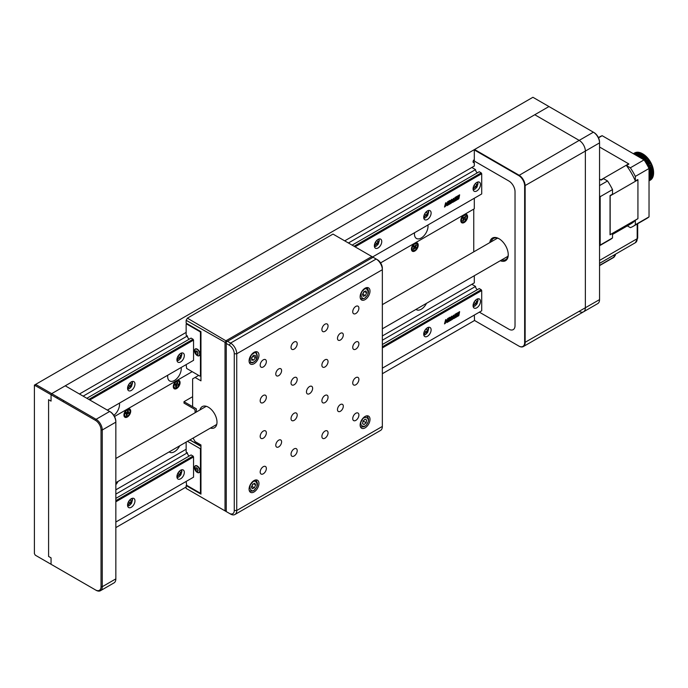<?xml version="1.0" encoding="UTF-8"?>
<svg xmlns="http://www.w3.org/2000/svg" width="688" height="688" viewBox="0 0 688 688"><rect width="100%" height="100%" fill="white"/><g stroke="black" fill="none" stroke-linecap="round" stroke-linejoin="round"><path stroke-width="1.03" d="M113.847 415.363A9.598 5.538 120 0 0 119.54 404.338A9.598 5.538 120 0 0 119.454 403.108M167.76 375.218A9.598 5.538 120 0 0 167.666 376.551A9.598 5.538 120 0 0 169.652 380.946A9.598 5.538 120 0 0 177.048 378.374A9.598 5.538 120 0 0 181.245 368.716A9.598 5.538 120 0 0 181.15 367.487M414.554 232.733A9.598 5.538 120 0 0 414.46 234.075A9.598 5.538 120 0 0 416.446 238.461A9.598 5.538 120 0 0 423.842 235.889A9.598 5.538 120 0 0 428.031 226.232A9.598 5.538 120 0 0 427.945 225.002M474.307 198.239L474.307 208.782L380.576 262.893M192.193 371.658L114.509 416.507M473.069 161.757L474.307 162.471L474.307 166.032L344.714 240.852M474.307 159.625L474.307 159.625A1.746 1.006 120 0 0 473.163 161.164A1.746 1.006 120 0 0 473.43 162.557A1.746 1.006 120 0 0 474.307 162.471M579.193 311.372A8.729 5.04 -120 0 0 583.553 311.802L597.743 303.606A8.729 5.04 -120 0 0 599.549 299.615L599.549 142.167A7.852 4.532 60 0 0 594.002 132.552L532.916 97.283L35.63 384.394L51.677 393.648L548.964 106.545L474.557 149.502L518.976 175.156A8.729 5.04 60 0 1 525.142 185.837L525.142 342.572A8.729 5.04 60 0 1 523.336 346.571A8.729 5.04 60 0 1 518.976 346.133L474.557 320.488L382.347 373.722M34.4 553.651L35.269 555.164L51.058 564.28L51.058 557.865L48.59 556.446L48.59 399.711L51.058 401.13L51.058 394.723L35.269 385.607L34.4 386.114L34.4 553.651M100.457 590.717A8.729 5.04 60 0 1 96.096 590.278L95.477 589.926A7.852 4.532 -120 0 0 101.033 586.718L101.033 429.983A7.852 4.532 -120 0 0 95.477 420.368L96.096 419.302A8.729 5.04 60 0 1 102.271 429.983L102.271 586.718A8.729 5.04 60 0 1 100.457 590.717L114.036 582.874A8.729 5.04 -120 0 0 115.842 578.883L115.842 422.148A8.729 5.04 -120 0 0 109.676 411.458A8.729 5.04 -120 0 0 109.667 411.458L65.248 385.813L51.677 393.648L51.058 394.723L51.058 401.13L48.59 399.711L48.59 556.446L51.058 557.865L51.058 564.28L51.677 564.633L35.269 555.164M34.4 386.114L34.4 385.099L35.63 384.394L35.269 385.607M57.844 397.217L56.614 397.931L57.844 397.217M194.171 327.772L193.672 328.056M186.147 332.399L79.438 394.009M484.421 155.204L483.931 155.488M492.814 160.622L492.814 160.046M186.147 487.001L115.842 527.593M51.677 564.633L96.096 590.278M169.205 451.878A9.598 5.538 120 0 0 169.652 452.188A9.598 5.538 120 0 0 179.706 445.815M415.999 309.394A9.598 5.538 120 0 0 416.446 309.712A9.598 5.538 120 0 0 426.5 303.331M115.842 484.696A9.598 5.538 120 0 0 118.009 481.437M474.307 275.725L474.307 282.871L382.347 335.968M186.147 449.238L115.842 489.83M199.976 409.928A12.212 7.052 60 0 1 202.255 406.599A12.212 7.052 60 0 1 211.663 409.876A12.212 7.052 60 0 1 216.995 422.165A12.212 7.052 60 0 1 214.467 427.755A12.212 7.052 60 0 1 210.451 428.065M226.249 343.028L186.147 320.29L187.377 318.157L227.126 341.515M226.249 511.58L229.336 513.36A6.983 4.033 -120 0 0 234.273 510.505L234.273 353.778A6.983 4.033 -120 0 0 229.336 345.221L226.249 343.441L226.249 511.58L225.019 510.866L225.019 342.727L226.249 340.594L371.855 256.529L373.094 257.243L227.487 341.308L230.566 343.088A8.729 5.04 60 0 1 236.741 353.778L236.741 510.505A8.729 5.04 60 0 1 234.935 514.504A8.729 5.04 60 0 1 230.566 514.074L186.147 488.42L225.019 510.866L226.249 510.573M200.956 449.101L200.457 449.384L200.457 492.694L199.967 492.986L186.637 485.289L186.147 485.573L186.147 488.42M193.079 438.093L195.091 441.584L200.956 444.964L200.956 494.122L186.147 485.573M234.935 514.504L380.541 430.439A8.729 5.04 -120 0 0 382.347 426.44L382.347 269.705A8.729 5.04 -120 0 0 376.173 259.023L332.992 234.083L187.377 318.157M371.855 256.529L372.217 257.742M186.147 320.29L186.147 323.136L200.956 331.685L200.956 380.842L195.091 377.463L192.623 378.89L192.623 406.668L196.329 408.81L196.329 412.035L196.329 410.237A1.746 1.006 -120 0 0 195.091 408.096L183.988 401.689L183.988 403.108L193.861 408.81A1.746 1.006 60 0 1 195.091 410.951L195.091 412.748M198.669 375.399L195.091 377.463M489.822 242.589A13.089 7.559 60 0 1 498.989 238.702L498.989 238.702A13.089 7.559 60 0 1 508.243 254.732A13.089 7.559 60 0 1 500.296 260.726M499.299 238.891A12.212 7.052 -120 0 0 493.494 238.452A12.212 7.052 -120 0 0 491.223 241.78M496.77 238.573A12.212 7.052 60 0 1 496.942 238.005M473.43 160.545L508.853 180.996A8.729 5.04 -120 0 1 515.028 191.685L515.028 325.622A8.729 5.04 -120 0 1 508.853 329.182L479.364 312.154L508.853 329.182A8.729 5.04 -120 0 0 515.028 325.622L515.028 191.685A8.729 5.04 -120 0 0 508.853 180.996L474.307 161.044L474.307 149.932L518.726 175.578L579.193 140.386L534.774 114.741L579.193 140.386A8.729 5.04 60 0 1 585.359 151.076A8.729 5.04 -120 0 0 579.193 140.386L593.383 132.191A8.729 5.04 -120 0 1 599.549 142.88L585.359 151.076L585.359 307.811L585.359 151.076L524.652 185.837A8.376 4.833 -120 0 0 518.726 175.578M507.821 256.856A12.212 7.052 60 0 1 507.245 256.71M501.69 259.918A12.212 7.052 -120 0 0 505.714 259.608A12.212 7.052 -120 0 0 508.234 254.362M51.677 393.648L96.096 419.302L109.667 411.458L110.286 411.82A7.852 4.532 60 0 1 115.842 421.434L115.842 422.148L102.271 429.983L101.033 429.983M63.399 401.844L63.399 400.416M51.058 564.28L95.477 589.926M95.477 420.368L51.058 394.723M115.842 421.434L115.842 422.148M192.623 396.701L183.988 401.689M599.549 142.167L599.549 142.88M583.553 311.802A8.729 5.04 -120 0 0 585.359 307.811A8.729 5.04 60 0 1 583.553 311.802L523.336 346.571M474.557 320.488L474.307 315.078M474.307 320.35L518.726 345.995A8.376 4.833 -120 0 0 524.652 342.572L524.652 185.837M254.018 480.585A6.983 4.033 120 0 0 249.452 486.734A6.983 4.033 120 0 0 250.527 492.333A6.983 4.033 120 0 0 254.018 491.989A6.983 4.033 120 0 0 258.576 485.831A6.983 4.033 120 0 0 257.501 480.241A6.983 4.033 120 0 0 254.018 480.585M254.018 352.351A6.983 4.033 120 0 0 249.452 358.5A6.983 4.033 120 0 0 250.527 364.09A6.983 4.033 120 0 0 254.018 363.746A6.983 4.033 120 0 0 258.576 357.597A6.983 4.033 120 0 0 257.501 352.007A6.983 4.033 120 0 0 254.018 352.351M365.07 416.472A6.983 4.033 120 0 0 360.512 422.621A6.983 4.033 120 0 0 361.578 428.211A6.983 4.033 120 0 0 365.07 427.867A6.983 4.033 120 0 0 369.628 421.718A6.983 4.033 120 0 0 368.562 416.12A6.983 4.033 120 0 0 365.07 416.472M324.968 431.075A4.36 2.52 120 0 0 322.122 434.919A4.36 2.52 120 0 0 322.784 438.411A4.36 2.52 120 0 0 324.968 438.196A4.36 2.52 120 0 0 327.815 434.352A4.36 2.52 120 0 0 327.153 430.86A4.36 2.52 120 0 0 324.968 431.075M355.816 413.264A4.36 2.52 120 0 0 352.97 417.109A4.36 2.52 120 0 0 353.632 420.6A4.36 2.52 120 0 0 355.816 420.385A4.36 2.52 120 0 0 358.663 416.541A4.36 2.52 120 0 0 358.001 413.049A4.36 2.52 120 0 0 355.816 413.264M355.816 377.643A4.36 2.52 120 0 0 352.97 381.487A4.36 2.52 120 0 0 353.632 384.979A4.36 2.52 120 0 0 355.816 384.764A4.36 2.52 120 0 0 358.663 380.92A4.36 2.52 120 0 0 358.001 377.428A4.36 2.52 120 0 0 355.816 377.643M324.968 395.454A4.36 2.52 120 0 0 322.122 399.298A4.36 2.52 120 0 0 322.784 402.79A4.36 2.52 120 0 0 324.968 402.575A4.36 2.52 120 0 0 327.815 398.73A4.36 2.52 120 0 0 327.153 395.239A4.36 2.52 120 0 0 324.968 395.454M324.968 359.833A4.36 2.52 120 0 0 322.122 363.677A4.36 2.52 120 0 0 322.784 367.168A4.36 2.52 120 0 0 324.968 366.953A4.36 2.52 120 0 0 327.815 363.109A4.36 2.52 120 0 0 327.153 359.618A4.36 2.52 120 0 0 324.968 359.833M355.816 342.022A4.36 2.52 120 0 0 352.97 345.866A4.36 2.52 120 0 0 353.632 349.358A4.36 2.52 120 0 0 355.816 349.143A4.36 2.52 120 0 0 358.663 345.299A4.36 2.52 120 0 0 358.001 341.807A4.36 2.52 120 0 0 355.816 342.022M294.12 377.643A4.36 2.52 120 0 0 291.265 381.487A4.36 2.52 120 0 0 291.936 384.979A4.36 2.52 120 0 0 294.12 384.764A4.36 2.52 120 0 0 296.967 380.92A4.36 2.52 120 0 0 296.296 377.428A4.36 2.52 120 0 0 294.12 377.643M263.272 395.454A4.36 2.52 120 0 0 260.417 399.298A4.36 2.52 120 0 0 261.087 402.79A4.36 2.52 120 0 0 263.272 402.575A4.36 2.52 120 0 0 266.118 398.73A4.36 2.52 120 0 0 265.448 395.239A4.36 2.52 120 0 0 263.272 395.454M263.272 359.833A4.36 2.52 120 0 0 260.417 363.677A4.36 2.52 120 0 0 261.087 367.168A4.36 2.52 120 0 0 263.272 366.953A4.36 2.52 120 0 0 266.118 363.109A4.36 2.52 120 0 0 265.448 359.618A4.36 2.52 120 0 0 263.272 359.833M294.12 342.022A4.36 2.52 120 0 0 291.265 345.866A4.36 2.52 120 0 0 291.936 349.358A4.36 2.52 120 0 0 294.12 349.143A4.36 2.52 120 0 0 296.967 345.299A4.36 2.52 120 0 0 296.296 341.807A4.36 2.52 120 0 0 294.12 342.022M324.968 324.211A4.36 2.52 120 0 0 322.122 328.056A4.36 2.52 120 0 0 322.784 331.547A4.36 2.52 120 0 0 324.968 331.332A4.36 2.52 120 0 0 327.815 327.488A4.36 2.52 120 0 0 327.153 323.996A4.36 2.52 120 0 0 324.968 324.211M355.816 306.401A4.36 2.52 120 0 0 352.97 310.245A4.36 2.52 120 0 0 353.632 313.737A4.36 2.52 120 0 0 355.816 313.522A4.36 2.52 120 0 0 358.663 309.677A4.36 2.52 120 0 0 358.001 306.186A4.36 2.52 120 0 0 355.816 306.401M340.388 404.561A4.111 2.374 120 0 0 337.705 408.182A4.111 2.374 120 0 0 338.333 411.484A4.111 2.374 120 0 0 340.388 411.278A4.111 2.374 120 0 0 343.08 407.657A4.111 2.374 120 0 0 342.452 404.355A4.111 2.374 120 0 0 340.388 404.561M340.388 333.319A4.111 2.374 120 0 0 337.705 336.939A4.111 2.374 120 0 0 338.333 340.242A4.111 2.374 120 0 0 340.388 340.035A4.111 2.374 120 0 0 343.08 336.406A4.111 2.374 120 0 0 342.452 333.112A4.111 2.374 120 0 0 340.388 333.319M278.692 440.182A4.111 2.374 120 0 0 276.008 443.803A4.111 2.374 120 0 0 276.636 447.105A4.111 2.374 120 0 0 278.692 446.899A4.111 2.374 120 0 0 281.383 443.278A4.111 2.374 120 0 0 280.747 439.976A4.111 2.374 120 0 0 278.692 440.182M278.692 368.94A4.111 2.374 120 0 0 276.008 372.561A4.111 2.374 120 0 0 276.636 375.863A4.111 2.374 120 0 0 278.692 375.657A4.111 2.374 120 0 0 281.383 372.027A4.111 2.374 120 0 0 280.747 368.734A4.111 2.374 120 0 0 278.692 368.94M294.12 413.264A4.36 2.52 120 0 0 291.265 417.109A4.36 2.52 120 0 0 291.936 420.6A4.36 2.52 120 0 0 294.12 420.385A4.36 2.52 120 0 0 296.967 416.541A4.36 2.52 120 0 0 296.296 413.049A4.36 2.52 120 0 0 294.12 413.264M263.272 431.075A4.36 2.52 120 0 0 260.417 434.919A4.36 2.52 120 0 0 261.087 438.411A4.36 2.52 120 0 0 263.272 438.196A4.36 2.52 120 0 0 266.118 434.352A4.36 2.52 120 0 0 265.448 430.86A4.36 2.52 120 0 0 263.272 431.075M263.272 466.696A4.36 2.52 120 0 0 260.417 470.54A4.36 2.52 120 0 0 261.087 474.032A4.36 2.52 120 0 0 263.272 473.817A4.36 2.52 120 0 0 266.118 469.973A4.36 2.52 120 0 0 265.448 466.481A4.36 2.52 120 0 0 263.272 466.696M294.12 448.886A4.36 2.52 120 0 0 291.265 452.73A4.36 2.52 120 0 0 291.936 456.221A4.36 2.52 120 0 0 294.12 456.006A4.36 2.52 120 0 0 296.967 452.162A4.36 2.52 120 0 0 296.296 448.671A4.36 2.52 120 0 0 294.12 448.886M309.54 386.544A4.36 2.52 120 0 0 306.693 390.388A4.36 2.52 120 0 0 307.364 393.889A4.36 2.52 120 0 0 309.54 393.674A4.36 2.52 120 0 0 312.395 389.829A4.36 2.52 120 0 0 311.724 386.329A4.36 2.52 120 0 0 309.54 386.544M365.07 288.229A6.983 4.033 120 0 0 360.512 294.387A6.983 4.033 120 0 0 361.578 299.977A6.983 4.033 120 0 0 365.07 299.633A6.983 4.033 120 0 0 369.628 293.475A6.983 4.033 120 0 0 368.562 287.885A6.983 4.033 120 0 0 365.07 288.229M226.249 343.441L226.249 342.022L227.487 341.308M230.566 514.074L229.336 513.36L230.566 514.074M229.336 345.221L230.566 343.088L376.173 259.023L377.411 259.737A6.983 4.033 60 0 1 382.347 268.286L382.347 269.705L236.741 353.778L234.273 353.778M123.926 415.062A4.799 2.769 120 0 0 127.314 417.023A4.799 2.769 120 0 0 130.711 411.14A4.799 2.769 120 0 0 127.314 409.188A4.799 2.769 120 0 0 123.926 415.062M127.065 412.998A2.614 1.514 120 0 0 127.624 411.175M173.281 386.561A4.799 2.769 120 0 0 176.678 388.522A4.799 2.769 120 0 0 180.067 382.648A4.799 2.769 120 0 0 176.678 380.688A4.799 2.769 120 0 0 173.281 386.561M176.833 383.586A2.614 1.514 120 0 0 176.979 382.726M411.433 249.065A4.799 2.769 120 0 0 414.83 251.025A4.799 2.769 120 0 0 418.227 245.152A4.799 2.769 120 0 0 414.83 243.191A4.799 2.769 120 0 0 411.433 249.065M460.797 220.573A4.799 2.769 120 0 0 464.185 222.534A4.799 2.769 120 0 0 467.582 216.651A4.799 2.769 120 0 0 464.185 214.69A4.799 2.769 120 0 0 460.797 220.573M463.506 219.111A2.614 1.514 120 0 0 464.271 217.795M473.258 209.384A1.746 1.006 120 0 1 473.748 210.244L473.748 251.868M650.169 180.222L649.033 180.892M651.407 178.76L651.106 179.602A15.704 9.064 -120 0 1 650.667 179.938L649.033 180.875M651.106 179.602L649.033 180.798M652.155 177.9L651.914 178.76A15.704 9.064 -120 0 1 651.545 179.19L649.033 180.643M651.914 178.76L649.033 180.428M652.757 176.85L652.577 177.728A15.704 9.064 -120 0 1 652.284 178.244L649.033 180.118M652.577 177.728L649.033 179.774M653.204 175.638L653.084 176.515A15.704 9.064 -120 0 1 652.86 177.117L649.033 179.327M653.084 176.515L649.033 178.854M653.48 174.279L653.419 175.148A15.704 9.064 -120 0 1 653.282 175.818L649.033 178.269M653.419 175.148L649.033 177.676M649.033 175.449L653.6 172.791L653.583 173.643A15.704 9.064 -120 0 1 653.531 174.382L649.033 176.971M653.583 173.643L649.033 176.266M653.6 172.808A15.704 9.064 -120 0 0 653.574 172.026L649.033 174.649M649.033 173.815L653.54 171.209L653.574 172.026M649.033 172.017L653.325 169.54A15.179 8.763 60 0 1 653.54 171.209L649.033 173.72M649.033 170.082L652.929 167.829A15.179 8.763 60 0 1 653.325 169.54L653.385 170.323L649.033 172.834M653.497 171.149A15.704 9.064 -120 0 0 653.385 170.323M653.325 169.54L649.033 171.828M648.853 168.13L652.387 166.092A15.179 8.763 60 0 1 652.929 167.829L653.032 168.56L649.033 170.865M653.222 169.411A15.704 9.064 -120 0 0 653.032 168.56M652.929 167.829L649.033 169.79M647.993 166.487L651.691 164.355A15.179 8.763 60 0 1 652.387 166.092L652.508 166.763L649.033 168.775M652.774 167.623A15.704 9.064 -120 0 0 652.508 166.763M652.387 166.092L648.698 167.829M652.172 165.825A15.704 9.064 -120 0 0 651.828 164.965L648.277 167.021M647.081 164.828L650.857 162.652A15.179 8.763 60 0 1 651.691 164.355L651.828 164.965M651.691 164.355L647.804 166.118M651.407 164.036A15.704 9.064 -120 0 0 650.994 163.194L647.348 165.301M646.127 163.176L649.893 161.009A15.179 8.763 60 0 1 650.857 162.652L650.994 163.194M650.857 162.652L650.513 162.291L646.849 164.406M645.146 161.568L648.818 159.444A15.179 8.763 60 0 1 649.893 161.009L650.04 161.474L646.376 163.589M650.513 162.291A15.704 9.064 -120 0 0 650.04 161.474M649.893 161.009L649.481 160.605L645.843 162.703M649.481 160.605A15.704 9.064 -120 0 0 648.956 159.831L645.361 161.904M644.149 160.012L647.649 157.991A15.179 8.763 60 0 1 648.818 159.444L648.956 159.831M648.818 159.444L648.345 159.014L644.819 161.052M642.446 158.954L646.41 156.666A15.179 8.763 60 0 1 647.649 157.991L644.321 160.287M648.345 159.014A15.704 9.064 -120 0 0 647.769 158.292M647.649 157.991L647.116 157.543L643.564 159.599M647.116 157.543A15.704 9.064 -120 0 0 646.505 156.89L642.687 159.091M640.786 157.991L645.112 155.497A15.179 8.763 60 0 1 646.41 156.666L646.505 156.89M646.41 156.666L645.817 156.219L641.758 158.558M645.817 156.219A15.704 9.064 -120 0 0 645.172 155.634L640.941 158.085M639.255 157.113L643.779 154.499A15.179 8.763 60 0 1 645.112 155.497L645.172 155.634M645.112 155.497L644.458 155.049L640.072 157.586M642.678 153.82A15.179 8.763 60 0 1 642.867 153.923A15.179 8.763 60 0 1 643.779 154.499L639.315 157.148M644.458 155.049A15.704 9.064 -120 0 0 643.805 154.551M643.779 154.499L643.074 154.06L638.524 156.692M643.074 154.06A15.704 9.064 -120 0 0 642.497 153.708A15.704 9.064 -120 0 0 642.411 153.665L637.845 156.296M642.429 153.682L641.68 153.278L637.148 155.892M641.68 153.278A15.704 9.064 -120 0 0 641.018 152.968L636.555 155.548M641.087 153.071L640.304 152.693L635.953 155.204M640.304 152.693A15.704 9.064 -120 0 0 639.651 152.495L635.454 154.92M639.78 152.667L638.954 152.332L634.964 154.637M638.954 152.332A15.704 9.064 -120 0 0 638.326 152.237L634.577 154.413M638.516 152.478L637.664 152.194L634.207 154.198M637.664 152.194A15.704 9.064 -120 0 0 637.071 152.211L633.923 154.035M637.32 152.504L636.443 152.289L633.674 153.888M636.443 152.289A15.704 9.064 -120 0 0 635.901 152.409L633.502 153.794M636.211 152.753L635.325 152.598L633.381 153.725M635.325 152.598A15.704 9.064 -120 0 0 634.835 152.831L633.33 153.691M653.54 171.209A15.179 8.763 60 0 1 653.6 172.731M474.918 184.066L473.611 186.293M473.361 187.024L474.127 187.927L475.898 186.783L476.698 184.479L475.365 183.558M474.299 185.855L475.898 186.783M475.27 183.653L476.698 184.479M366.197 415.973A6.106 3.526 -60 0 1 367.014 416.24C368.949 418.175 369.06 420.574 367.366 423.421C366.033 426.164 363.883 427.3 360.908 426.818A6.106 3.526 -60 0 1 360.263 426.242M365.104 419.19L363.049 421.039L362.516 423.739L364.047 424.582L366.102 422.724L366.635 420.033L365.104 419.19M366.102 422.724L363.634 421.297L362.86 422.002M364.047 424.582L362.524 423.705M363.823 420.342L363.634 421.297M255.136 480.086A6.106 3.526 -60 0 1 255.962 480.353C258.163 483.148 257.905 486.081 255.162 489.151C254.035 490.914 252.264 491.507 249.847 490.931A6.106 3.526 -60 0 1 249.211 490.363M254.723 483.268L252.599 484.309L251.387 487.044L252.315 488.738L254.448 487.689L255.652 484.954L254.723 483.268M254.448 487.689L251.662 486.416M252.909 484.154L251.98 486.27M253.64 483.802L255.652 484.954M251.808 486.089A2.614 1.514 120 0 0 251.851 486.038A2.614 1.514 120 0 0 252.814 484.206M255.136 351.852A6.106 3.526 -60 0 1 255.962 352.118C258.267 356.178 257.536 359.523 253.769 362.172L249.847 362.696A6.106 3.526 -60 0 1 249.211 362.12M255.257 355.326L253.313 355.429L251.576 357.872L251.782 360.202L253.734 360.099L255.472 357.657L255.257 355.326M253.734 360.099L251.67 358.904M252.969 355.902L251.602 358.199M253.003 356.229L255.472 357.657M251.593 358.07A2.614 1.514 120 0 0 252.745 356.221M366.197 287.73A6.106 3.526 -60 0 1 367.014 287.997C369.293 290.654 368.914 293.707 365.87 297.164C364.399 298.73 362.748 299.203 360.908 298.583A6.106 3.526 -60 0 1 360.263 298.007M365.939 290.955L363.832 291.764L362.473 294.455L363.221 296.339L365.328 295.53L366.687 292.839L365.939 290.955M365.328 295.53L362.593 294.197M364.09 291.669L362.86 294.103M364.425 291.531L366.687 292.839M124.855 413.204A3.836 2.219 -60 0 1 129.241 409.781A3.836 2.219 -60 0 1 129.783 412.998A3.836 2.219 -60 0 1 125.397 416.429A3.836 2.219 -60 0 1 124.855 413.204M126.962 409.412A3.836 2.219 -60 0 1 128.561 409.386L129.241 409.781M127.83 413.54L127.332 414.03L126.411 413.497L126.902 413.006L128.785 413.497L126.902 413.006M127.942 412.155L127.383 412.981M127.332 414.03L126.884 415.397L126.239 415.423L126.506 413.591L125.543 413.634L125.844 412.705L127.297 412.172L127.744 410.805L128.398 410.779L128.131 412.611L129.095 412.576L128.785 413.497M126.884 415.397L126.48 414.683M125.397 416.429L124.717 416.034A3.836 2.219 -60 0 1 123.943 414.64M174.227 384.669A3.836 2.219 -60 0 1 178.596 381.281A3.836 2.219 -60 0 1 179.129 384.54A3.836 2.219 -60 0 1 174.752 387.929A3.836 2.219 -60 0 1 174.227 384.669M176.317 380.92A3.836 2.219 -60 0 1 177.917 380.885L178.596 381.281M176.231 386.905L175.586 386.923L175.861 385.082L174.907 385.108L175.216 384.188L176.661 383.672L177.126 382.304L177.771 382.287L177.315 383.655L178.441 384.102L178.14 385.022L177.177 385.048L176.231 386.905L175.827 386.192M177.177 385.048L176.257 384.515L175.732 385.091M175.087 385.108L175.079 384.601M176.696 383.586L176.257 384.515M178.287 384.583A3.836 2.219 -60 0 1 178.08 385.022M174.752 387.929L174.081 387.542A3.836 2.219 -60 0 1 173.299 386.14M413.032 245.797A3.836 2.219 -60 0 1 416.747 243.784A3.836 2.219 -60 0 1 416.627 248.42A3.836 2.219 -60 0 1 412.912 250.432A3.836 2.219 -60 0 1 413.032 245.797M414.468 243.414A3.836 2.219 -60 0 1 416.068 243.389L416.747 243.784M416.24 247.517A3.836 2.219 -60 0 1 415.948 248.033A3.836 2.219 -60 0 1 415.715 248.377M415.578 247.035L416.283 247.542L415.741 248.402L415.045 247.886L413.72 249.426L413.247 249.073L414.081 247.181L413.376 246.674L413.918 245.814L415.139 246.063L415.939 244.79L416.412 245.143L415.578 247.035L414.658 246.502L414.176 247.396M415.612 246.407L415.105 246.115M413.72 249.426L413.436 248.781M412.912 250.432L412.232 250.045A3.836 2.219 -60 0 1 411.458 248.643M462.31 217.434A3.836 2.219 -60 0 1 466.111 215.284A3.836 2.219 -60 0 1 466.068 219.79A3.836 2.219 -60 0 1 462.267 221.94A3.836 2.219 -60 0 1 462.31 217.434M463.832 214.923A3.836 2.219 -60 0 1 465.432 214.897L466.111 215.284M465.638 218.93A3.836 2.219 -60 0 1 465.389 219.403A3.836 2.219 -60 0 1 465.131 219.799M463.91 219.653L463.144 220.943L462.646 220.633L463.428 218.732L462.689 218.268L463.213 217.399L464.469 217.571L465.234 216.281L465.724 216.591L464.95 218.492L465.681 218.956L465.165 219.825L463.91 219.653M462.267 221.94L461.588 221.545A3.836 2.219 -60 0 1 460.814 220.143M627.327 225.888L630.363 227.642A47.119 27.202 -120 0 0 632.986 226.429A47.119 27.202 -120 0 0 635.342 224.77L635.342 220.203A43.817 25.301 60 0 1 631.335 223.574L612.509 234.445M635.342 224.77L649.033 216.858A47.119 27.202 60 0 1 646.677 218.526L632.986 226.429M635.342 176.403A47.119 27.202 -120 0 0 630.363 167.795L644.063 159.891A47.119 27.202 60 0 1 649.033 168.5L635.342 176.403L635.342 180.97A43.817 25.301 -120 0 0 626.415 165.516L630.363 167.795M598.397 137.583L599.566 136.912A47.119 27.202 60 0 1 602.181 135.708L644.063 159.891M649.033 168.5L649.033 216.858M602.181 135.708L598.508 137.824M599.549 245.736L610.153 239.613A47.119 27.202 -120 0 0 612.509 237.945L612.509 233.378L610.041 234.806L610.041 195.581L612.509 194.154L612.509 189.587A47.119 27.202 -120 0 0 607.538 180.978L603.582 178.691L601.114 180.118A43.817 25.301 -120 0 0 600.925 179.86L628.694 163.839A43.817 25.301 60 0 1 628.884 164.088L626.415 165.516M600.925 179.86L599.549 179.069M628.694 163.839L599.549 147.017M599.549 245.573A47.119 27.202 -120 0 0 600.168 245.074L612.509 237.945M612.509 189.587L600.168 196.708L600.168 245.074M610.041 234.806A43.817 25.301 -120 0 0 610.161 234.66L610.161 195.865A43.817 25.301 -120 0 0 610.041 195.581M610.161 234.66L637.931 218.629L637.931 179.835L610.161 195.865M635.342 180.97L637.802 179.551A43.817 25.301 60 0 1 637.931 179.835M637.931 218.629A43.817 25.301 60 0 1 637.802 218.775L635.342 220.203M599.549 185.588L607.538 180.978M600.168 196.708A47.119 27.202 -120 0 0 599.549 195.495M601.114 180.118L599.549 179.215M601.149 262.386L602.998 261.397M605.509 259.875L607.358 258.877M609.86 257.364L611.709 256.366M176.919 359.815A5.237 3.019 120 0 0 178.003 362.206A5.237 3.019 120 0 0 182.045 360.804A5.237 3.019 120 0 0 184.324 355.541A5.237 3.019 120 0 0 183.24 353.142A5.237 3.019 120 0 0 179.207 354.544A5.237 3.019 120 0 0 176.919 359.815M127.564 388.307A5.237 3.019 120 0 0 128.647 390.707A5.237 3.019 120 0 0 132.681 389.305A5.237 3.019 120 0 0 134.968 384.033A5.237 3.019 120 0 0 133.885 381.642A5.237 3.019 120 0 0 129.851 383.044A5.237 3.019 120 0 0 127.564 388.307M374.358 245.822A5.237 3.019 120 0 0 375.442 248.222A5.237 3.019 120 0 0 379.475 246.82A5.237 3.019 120 0 0 381.763 241.548A5.237 3.019 120 0 0 380.679 239.157A5.237 3.019 120 0 0 376.637 240.559A5.237 3.019 120 0 0 374.358 245.822M423.713 217.331A5.237 3.019 120 0 0 424.797 219.721A5.237 3.019 120 0 0 428.83 218.32A5.237 3.019 120 0 0 431.118 213.056A5.237 3.019 120 0 0 430.034 210.657A5.237 3.019 120 0 0 426.001 212.059A5.237 3.019 120 0 0 423.713 217.331M473.069 188.83A5.237 3.019 120 0 0 474.152 191.23A5.237 3.019 120 0 0 478.194 189.828A5.237 3.019 120 0 0 480.473 184.556A5.237 3.019 120 0 0 479.39 182.157A5.237 3.019 120 0 0 475.356 183.567A5.237 3.019 120 0 0 473.069 188.83M354.088 246.27L481.213 172.877L479.244 171.733L352.118 245.126M88.821 399.427L193.061 339.244L191.083 338.1L86.843 398.283M481.213 194.248L372.595 256.959L481.213 194.248M193.552 360.331L107.328 410.108L193.552 360.331L193.552 340.096L193.061 339.244M477.395 172.8A2.614 1.514 60 0 1 475.537 169.601L348.412 242.993M197.869 329.905L197.379 330.197M186.147 364.606L186.637 368.45L199.967 376.147L200.457 375.863L200.457 332.545L199.967 331.685L186.637 323.996L186.147 324.28L186.147 335.254L187.377 335.968L83.145 396.142M475.537 169.601L471.839 167.459M89.801 399.995L193.552 340.096M355.077 246.837L481.712 173.729L481.213 172.877M457.004 197.972L457.692 195.96L456.454 196.665L455.628 200.655L456.909 199.916L456.909 198.497L458.122 197.8L457.537 199.554L458.836 198.806L459.644 194.833L458.311 195.598L458.251 197.258L456.884 197.903L457.537 196.046M458.638 198.368L459.498 194.91M458.758 198.462L457.563 199.4M456.832 199.58L455.654 200.5M457.804 198.703L458.002 197.723L456.78 198.428L456.755 199.486M448.447 201.292L447.75 204.671M444.543 206.916L445.437 206.4L445.781 203.872L446.856 205.721L447.802 205.17L448.602 201.206L447.544 201.816L447.226 204.628L446.013 202.702M445.36 206.047L445.755 203.975M447.733 204.8L446.787 205.617M447.226 204.628L446.073 202.659L445.583 202.943L444.517 207.071L445.489 206.116M452.695 202.212L453.917 201.644L453.461 198.393M454.003 201.206L453.581 198.325L452.042 201.085L451.947 199.271L451.466 199.546L449.599 204.138L450.717 203.493L451.397 200.586L451.122 203.261L452.403 202.134L451.156 203.098M452.265 202.177L452.979 199.726L452.661 202.375L453.917 201.644M452.025 200.767L451.835 199.339M450.657 203.141L449.634 203.975M451.285 200.896L450.511 203.08M452.859 200.036L452.283 202.057M454.089 201.55L455.447 200.767L456.204 196.811L454.88 197.576L454.089 201.55M448.026 205.05L449.384 204.259L450.15 200.311L448.817 201.077L448.026 205.05M481.712 173.729L481.712 193.964M449.316 203.915L448.06 204.886M449.212 203.837L449.986 200.406M455.379 200.414L454.114 201.386M455.275 200.337L456.041 196.906M197.25 355.558A3.93 2.27 60 0 1 194.687 352.093A3.93 2.27 60 0 1 195.289 348.945A3.93 2.27 60 0 1 197.25 349.143A3.93 2.27 60 0 1 199.821 352.6A3.93 2.27 60 0 1 199.219 355.748A3.93 2.27 60 0 1 197.25 355.558M199.967 376.147L200.457 375.863M187.377 335.968A2.614 1.514 -120 0 0 189.234 339.167M200.956 332.261L200.457 332.545M195.874 353.804C198.127 355.232 198.643 354.492 197.422 351.594C195.168 350.166 194.652 350.906 195.874 353.804M198.428 350.579A3.664 2.116 60 0 1 198.961 355.593A3.664 2.116 60 0 1 195.831 354.26A3.664 2.116 60 0 1 195.297 349.246A3.664 2.116 60 0 1 198.428 350.579M196.648 354.346L195.409 352.806L195.409 351.164L196.648 351.052L197.877 352.583L197.877 354.234L196.648 354.346L197.877 353.632M197.138 351.663L195.409 352.806M197.138 351.809L197.877 352.729M176.919 476.655A5.237 3.019 120 0 0 178.003 479.046A5.237 3.019 120 0 0 182.045 477.644A5.237 3.019 120 0 0 184.324 472.381A5.237 3.019 120 0 0 183.24 469.981A5.237 3.019 120 0 0 179.207 471.383A5.237 3.019 120 0 0 176.919 476.655M127.564 505.147A5.237 3.019 120 0 0 128.647 507.546A5.237 3.019 120 0 0 132.681 506.144A5.237 3.019 120 0 0 134.968 500.873A5.237 3.019 120 0 0 133.885 498.473A5.237 3.019 120 0 0 129.851 499.875A5.237 3.019 120 0 0 127.564 505.147M423.713 334.17A5.237 3.019 120 0 0 424.797 336.561A5.237 3.019 120 0 0 428.83 335.159A5.237 3.019 120 0 0 431.118 329.896A5.237 3.019 120 0 0 430.034 327.497A5.237 3.019 120 0 0 426.001 328.898A5.237 3.019 120 0 0 423.713 334.17M473.069 305.67A5.237 3.019 120 0 0 474.152 308.069A5.237 3.019 120 0 0 478.194 306.667A5.237 3.019 120 0 0 480.473 301.396A5.237 3.019 120 0 0 479.39 298.996A5.237 3.019 120 0 0 475.356 300.398A5.237 3.019 120 0 0 473.069 305.67M382.347 346.795L481.213 289.708L479.244 288.573L382.347 344.516M115.842 500.658L193.061 456.075L191.083 454.94L115.842 498.379M481.213 311.088L382.347 368.166L481.213 311.088M193.552 477.171L115.842 522.029L193.552 477.171L193.552 456.935L193.061 456.075M477.395 289.639A2.614 1.514 60 0 1 475.537 286.432L382.347 340.242M189.234 456.006A2.614 1.514 60 0 1 187.377 452.799L115.842 494.104M475.537 286.432L471.839 284.299M115.842 501.801L193.552 456.935M382.347 347.93L481.712 290.568L481.213 289.708M458.758 315.302L457.563 316.239M458.784 315.147L459.498 311.75M457.038 314.648L457.537 312.885M456.832 316.411L455.654 317.34M457.804 315.543L458.002 314.562L456.78 315.267L456.755 316.325M457.004 314.812L457.692 312.799L456.454 313.504L455.628 317.495L456.909 316.755L456.909 315.336L458.122 314.64L457.537 316.394L458.836 315.637L459.644 311.664L458.311 312.438L458.251 314.098L456.884 314.743M448.447 318.131L447.75 321.511M447.123 321.296L446.013 319.533M444.543 323.756L445.437 323.24L445.652 320.642L445.36 322.887M447.733 321.64L446.787 322.457M449.316 320.754L448.06 321.726M449.212 320.668L449.986 317.245M449.703 318.011L450.15 317.151L448.817 317.916L448.026 321.881L449.384 321.098L449.582 317.942M455.379 317.254L454.114 318.226M455.275 317.177L456.041 313.745M455.766 314.511L456.204 313.651L454.88 314.416L454.089 318.381L455.447 317.598L455.645 314.442M452.756 318.759L453.917 318.484L453.581 315.164L452.042 317.925L451.947 316.11L451.466 316.385L449.599 320.978L450.717 320.333L451.397 317.426L451.122 320.101L452.291 319.421L452.979 316.566L452.756 318.759M445.781 320.711L446.856 322.56L447.802 322.01L448.602 318.037L447.544 318.656L447.226 321.468L446.073 319.499L445.583 319.782L444.517 323.91L445.489 322.956M481.712 290.568L481.712 310.804M453.848 318.131L452.695 319.051M453.874 317.976L453.461 315.233M452.025 317.598L451.835 316.179M450.657 319.98L449.634 320.814M451.285 317.736L450.511 319.92M452.257 319.017L451.156 319.937M452.859 316.876L452.283 318.897M189.957 439.899L200.956 446.245M197.25 465.982A3.93 2.27 -120 0 0 195.289 465.785A3.93 2.27 -120 0 0 194.687 468.932A3.93 2.27 -120 0 0 197.25 472.398A3.93 2.27 -120 0 0 199.219 472.587A3.93 2.27 -120 0 0 199.821 469.44A3.93 2.27 -120 0 0 197.25 465.982M187.489 441.318L199.967 448.524L200.956 447.957M200.956 446.392L189.828 439.967M200.457 492.694L200.956 492.41M200.457 449.384L199.967 448.524M187.377 452.799L186.147 452.093L186.147 442.092M186.637 485.289L186.147 481.445M196.097 470.893C198.342 471.899 198.703 470.996 197.198 468.175C194.962 467.178 194.592 468.081 196.097 470.893M198.049 466.997A3.664 2.116 60 0 1 198.961 472.432A3.664 2.116 60 0 1 196.209 471.521A3.664 2.116 60 0 1 195.297 466.086A3.664 2.116 60 0 1 198.049 466.997M196.871 471.289L195.538 469.938L195.315 468.184L196.424 467.78L197.748 469.139L197.981 470.893L196.871 471.289L197.946 470.669M197.224 468.597L195.538 469.938M197.267 468.941L197.791 469.474M474.918 300.905L473.611 303.133M473.361 303.864L474.127 304.767L475.898 303.614L476.698 301.318L475.365 300.398M474.299 302.694L475.898 303.614M475.27 300.493L476.698 301.318M423.997 215.516L424.763 216.419L426.543 215.275L427.343 212.979L426.001 212.059M425.562 212.566L424.255 214.794M424.943 214.346L426.543 215.275M425.915 212.153L427.343 212.979M423.997 332.356L424.763 333.259L426.543 332.115L427.343 329.819L426.001 328.898M425.562 329.406L424.255 331.633M424.943 331.186L426.543 332.115M425.915 328.993L427.343 329.819M374.642 244.016L375.407 244.919L377.187 243.776L377.987 241.471L376.646 240.551M376.198 241.058L375.579 242.847L377.187 243.776M375.579 242.847L374.9 243.285M376.56 240.645L377.987 241.471M178.768 355.051L177.461 357.278M177.212 358.001L177.977 358.904L179.749 357.76L180.548 355.464L179.207 354.544M178.149 356.831L179.749 357.76M179.121 354.638L180.548 355.464M177.47 357.253A2.184 1.256 120 0 0 178.682 355.154M177.47 474.092A2.184 1.256 120 0 0 178.545 472.527A2.184 1.256 120 0 0 178.682 471.994M178.768 471.882L178.149 473.671L179.749 474.6L180.548 472.303L179.207 471.383M179.121 471.478L180.548 472.303M177.212 474.84L177.977 475.743L179.749 474.6M129.413 383.543L128.106 385.77A2.184 1.256 120 0 0 129.189 384.179A2.184 1.256 120 0 0 129.327 383.655M127.848 386.501L128.613 387.404L130.393 386.26L131.193 383.956L129.851 383.035M128.785 385.332L130.393 386.26M129.765 383.13L131.193 383.956M128.114 502.584A2.184 1.256 120 0 0 129.189 501.019A2.184 1.256 120 0 0 129.327 500.494M127.848 503.341L128.613 504.244L130.393 503.091L131.193 500.795L129.851 499.875M129.413 500.382L128.785 502.171L130.393 503.091M128.785 502.171L128.106 502.61M129.765 499.97L131.193 500.795M115.842 578.883L102.271 586.718L101.033 586.718M524.652 342.572L599.549 299.615M599.549 260.434L637.191 238.702L637.191 224.004M637.191 238.702A1.746 1.006 -0 0 0 637.699 237.988L635.385 242.701A8.729 5.04 -120 0 0 637.191 238.702M382.347 426.44L236.741 510.505L234.273 510.505M477.214 182.191L477.85 183.739L473.103 189.329M367.229 423.344C365.096 429.26 357.915 425.313 361.931 420.428C364.064 414.503 371.236 418.459 367.229 423.344M255.128 488.927C251.731 494.457 247.388 486.519 251.92 483.071C255.308 477.549 259.66 485.487 255.128 488.927M253.889 361.811C249.641 366.265 248.652 355.309 253.158 353.718C257.398 349.255 258.387 360.22 253.889 361.811M365.87 296.906C362.215 302.213 358.706 293.38 363.281 290.388C366.945 285.081 370.454 293.914 365.87 296.906M176.687 385.538L176.016 385.151M599.549 265.62L613.92 257.321L615.39 255.145L614.066 257.002L599.549 265.379M614.066 257.002L614.066 255.007M477.214 299.031L477.85 300.579L473.103 306.169M427.859 210.691L428.495 212.239L423.739 217.821M427.859 327.531L428.495 329.079L423.739 334.66M378.503 239.192L379.131 240.731L374.384 246.321M181.064 353.176L181.701 354.724L176.945 360.306M181.064 470.016L181.701 471.564L176.945 477.145M131.709 381.677L132.337 383.216L127.59 388.806M131.709 498.508L132.337 500.056L127.59 505.646M594.002 132.552L593.383 132.191M637.699 237.988L637.699 223.712M635.385 242.701L599.549 263.384M377.411 259.737L376.173 259.023M115.842 482.684L216.737 424.436M382.347 328.821L507.985 256.28M115.842 458.5L206.271 406.298M382.347 304.638L497.51 238.151M473.181 189.793L474.901 189.243L476.999 187.05L478.04 183.438L477.661 182.028M615.39 255.145L615.39 254.242M198.961 355.593L199.787 355.12M195.297 349.246L196.123 348.773M198.961 472.432L199.787 471.951M195.297 466.086L196.123 465.604M473.181 306.633L474.901 306.083L476.999 303.89L478.04 300.278L477.661 298.867M423.825 218.294L425.537 217.743L427.644 215.542L428.684 211.938L428.306 210.528M423.825 335.133L425.537 334.583L427.644 332.381L428.684 328.778L428.306 327.368M374.461 246.794L376.181 246.235L378.288 244.042L379.32 240.43L378.95 239.028M177.031 360.779L178.751 360.228L180.849 358.027L181.89 354.423L181.512 353.013M177.031 477.618L178.751 477.059L180.849 474.866L181.89 471.263L181.512 469.852M127.676 389.27L129.387 388.72L131.494 386.527L132.535 382.915L132.156 381.513M127.676 506.11L129.387 505.56L131.494 503.367L132.535 499.755L132.156 498.344"/></g></svg>
